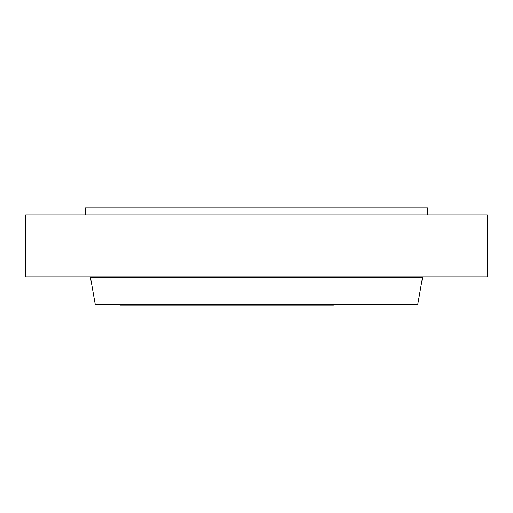 <?xml version="1.0" encoding="UTF-8"?>
<svg xmlns="http://www.w3.org/2000/svg" width="513" height="513" viewBox="0 0 513 513"><rect width="100%" height="100%" fill="white"/><g stroke="black" fill="none" stroke-linecap="round" stroke-linejoin="round"><path stroke-width="0.77" d="M85.472 214.973L85.472 207.938L427.528 207.938L427.528 214.973M25.65 214.973L487.35 214.973L487.35 276.911L25.65 276.911L25.65 214.973M120.298 305.062L333.482 305.062M95.931 305.062L95.264 304.504L417.736 304.504L417.069 305.062M95.264 304.504L90.5 277.469L422.5 277.469L423.167 276.911M392.701 276.911L392.701 277.469M417.736 304.504L422.5 277.469M90.5 277.469L89.833 276.911"/></g></svg>

